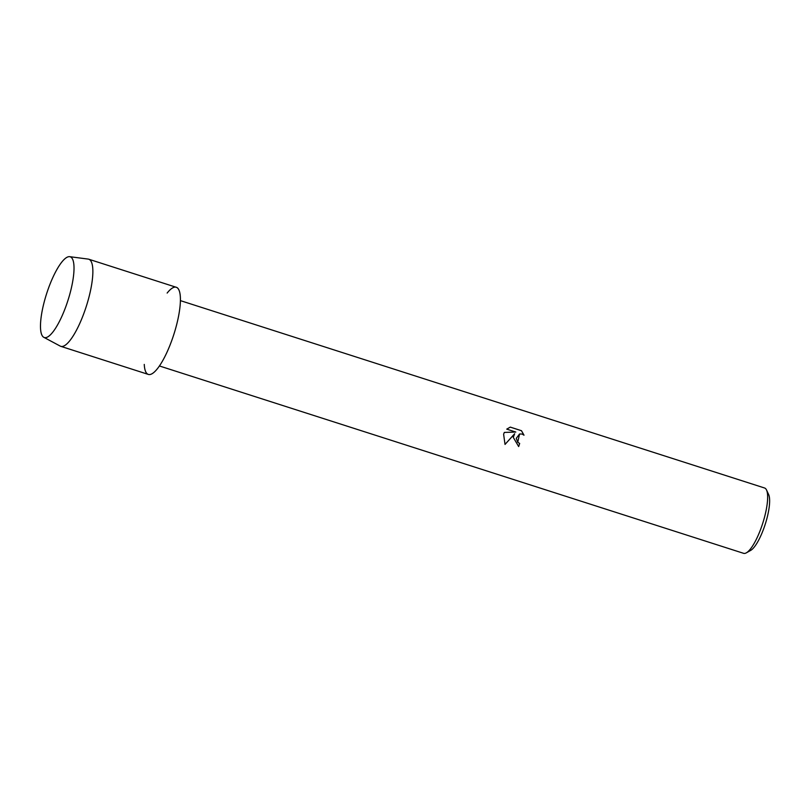<?xml version="1.0" encoding="UTF-8"?>
<svg xmlns="http://www.w3.org/2000/svg" width="810" height="810" viewBox="0 0 810 810"><rect width="100%" height="100%" fill="white"/><g stroke="black" fill="none" stroke-linecap="round" stroke-linejoin="round"><path stroke-width="1.21" d="M69.933 293.726A42.393 11.188 -72.2 0 0 74.014 267.411A42.393 11.188 -72.2 0 0 62.896 260.769A42.393 11.188 -72.2 0 0 44.57 300.591A42.393 11.188 -72.2 0 0 53.581 331.108A42.393 11.188 -72.2 0 0 69.933 293.726A42.393 11.188 -72.2 0 0 74.014 267.411A42.393 11.188 -72.2 0 0 69.67 256.679A42.393 11.188 -72.2 0 0 44.57 300.591A42.393 11.188 -72.2 0 0 43.811 337.314A42.393 11.188 -72.2 0 0 53.581 331.108A42.393 11.188 -72.2 0 0 69.933 293.726M144.261 364.409A45.745 12.069 -72.2 0 0 156.644 369.633A45.745 12.069 -72.2 0 0 175.993 327.149A45.745 12.069 -72.2 0 0 167.144 293.068M518.653 446.553A34.233 9.031 -72.2 0 0 519.645 443.434L519.666 443.434A34.314 9.052 107.8 0 1 518.663 446.563L513.277 437.349L514.664 433.765L505.025 444.427L503.617 434.251L504.316 432.429L515.798 432.044L506.736 429.138L510.29 427.113L521.478 430.707L524.009 435.193L522.096 434.049L519.564 433.978L516.274 438.311L517.762 442.27L519.666 443.434L517.742 442.28L519.544 433.988M159.428 365.968L743.59 553.321A34.314 9.052 -72.2 0 0 746.354 552.835A34.314 9.052 -72.2 0 0 764.336 517.874A34.314 9.052 -72.2 0 0 766.513 489.979A34.314 9.052 -72.2 0 0 764.549 487.984L180.387 300.621M746.354 552.835L750.708 550.385A30.497 8.049 -72.2 0 0 766.695 519.301A30.497 8.049 -72.2 0 0 768.629 494.515L766.513 489.979M523.979 435.162L521.458 430.707L510.27 427.123M514.633 433.765L505.025 444.406M515.798 432.044L504.316 432.429M43.811 337.314L60.254 346.113A45.745 12.069 -72.2 0 0 60.79 346.336A45.745 12.069 -72.2 0 0 88.452 299.072A45.745 12.069 -72.2 0 0 88.736 259.21A45.745 12.069 -72.2 0 0 88.168 259.089L69.67 256.679M60.79 346.336L148.331 374.412A45.745 12.069 -72.2 0 0 175.993 327.149A45.745 12.069 -72.2 0 0 176.276 287.287L88.736 259.21"/></g></svg>

